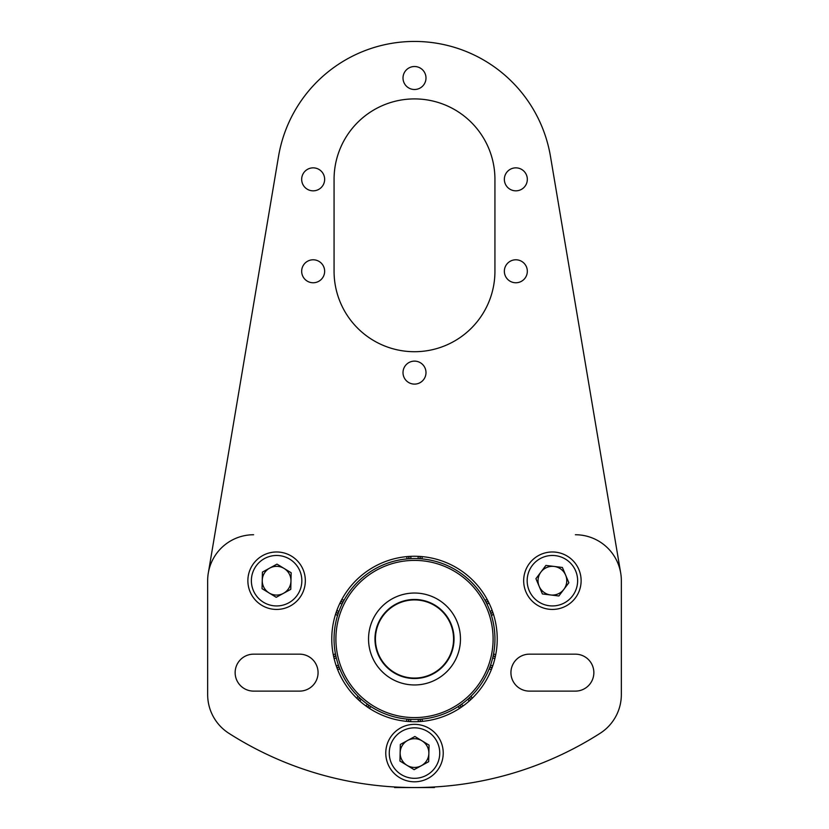 <?xml version="1.0" encoding="UTF-8"?>
<svg xmlns="http://www.w3.org/2000/svg" width="829" height="829" viewBox="0 0 829 829"><rect width="100%" height="100%" fill="white"/><g stroke="black" fill="none" stroke-linecap="round" stroke-linejoin="round"><path stroke-width="1.24" d="M253.622 654.164A18.476 18.476 0 0 0 235.146 672.64A18.476 18.476 0 0 0 253.622 691.117L299.59 691.117A18.476 18.476 0 0 0 318.067 672.64A18.476 18.476 0 0 0 299.59 654.164L253.622 654.164A18.476 18.476 0 0 0 235.146 672.64A18.476 18.476 0 0 0 253.622 691.117A18.476 18.476 0 0 1 235.146 672.64A18.476 18.476 0 0 1 253.622 654.164M529.41 654.164A18.476 18.476 0 0 0 510.933 672.64A18.476 18.476 0 0 0 529.41 691.117L575.378 691.117A18.476 18.476 0 0 0 593.854 672.64A18.476 18.476 0 0 0 575.378 654.164L529.41 654.164A18.476 18.476 0 0 0 510.933 672.64A18.476 18.476 0 0 0 529.41 691.117A18.476 18.476 0 0 1 510.933 672.64A18.476 18.476 0 0 1 529.41 654.164M301.673 271.28A11.492 11.492 0 0 0 313.155 282.762A11.492 11.492 0 0 0 324.647 271.28A11.492 11.492 0 0 0 313.155 259.788A11.492 11.492 0 0 0 301.673 271.28M301.673 179.344A11.492 11.492 0 0 0 313.155 190.836A11.492 11.492 0 0 0 324.647 179.344A11.492 11.492 0 0 0 313.155 167.852A11.492 11.492 0 0 0 301.673 179.344M504.353 271.28A11.492 11.492 0 0 0 515.845 282.762A11.492 11.492 0 0 0 527.327 271.28A11.492 11.492 0 0 0 515.845 259.788A11.492 11.492 0 0 0 504.353 271.28M403.008 372.615A11.492 11.492 0 0 0 414.5 384.107A11.492 11.492 0 0 0 425.992 372.615A11.492 11.492 0 0 0 414.5 361.123A11.492 11.492 0 0 0 403.008 372.615M403.008 78.009A11.492 11.492 0 0 0 414.5 89.501A11.492 11.492 0 0 0 425.992 78.009A11.492 11.492 0 0 0 414.5 66.517A11.492 11.492 0 0 0 403.008 78.009M504.353 179.344A11.492 11.492 0 0 0 515.845 190.836A11.492 11.492 0 0 0 527.327 179.344A11.492 11.492 0 0 0 515.845 167.852A11.492 11.492 0 0 0 504.353 179.344M331.766 638.993A82.734 82.734 0 0 0 414.5 721.727A82.734 82.734 0 0 0 497.234 638.993A82.734 82.734 0 0 0 414.5 556.259A82.734 82.734 0 0 0 331.766 638.993M207.654 580.704A45.968 45.968 0 0 1 208.297 573.067L278.523 156.422A137.894 137.894 0 0 1 550.477 156.422L620.703 573.067A45.968 45.968 0 0 1 621.346 580.704L621.346 694.578A45.968 45.968 0 0 1 600.123 733.302A344.74 344.74 0 0 1 228.877 733.302A45.968 45.968 0 0 1 207.654 694.578L207.654 580.704L207.654 694.578M494.934 179.344A80.434 80.434 0 0 0 414.5 98.91A80.434 80.434 0 0 0 334.066 179.344L334.066 271.28A80.434 80.434 0 0 0 414.5 351.714A80.434 80.434 0 0 0 494.934 271.28L494.934 179.344M299.59 691.117A18.476 18.476 0 0 0 318.067 672.64A18.476 18.476 0 0 0 299.59 654.164A18.476 18.476 0 0 1 318.067 672.64M575.378 691.117A18.476 18.476 0 0 0 593.854 672.64A18.476 18.476 0 0 0 575.378 654.164A18.476 18.476 0 0 1 593.854 672.64M621.346 580.704L621.346 694.578M575.378 534.746A45.968 45.968 0 0 1 620.703 573.067M208.297 573.067A45.968 45.968 0 0 1 253.622 534.746M372.273 705.282A78.6 78.6 0 0 0 480.789 681.231A78.6 78.6 0 0 0 456.727 572.704A78.6 78.6 0 0 0 348.211 596.766A78.6 78.6 0 0 0 372.273 705.282M457.722 571.15A80.434 80.434 0 0 1 482.343 682.215A80.434 80.434 0 0 1 371.278 706.836A80.434 80.434 0 0 1 346.657 595.771A80.434 80.434 0 0 1 457.722 571.15M435.494 606.04A39.067 39.067 0 0 0 381.547 617.999A39.067 39.067 0 0 0 393.506 671.946A39.067 39.067 0 0 0 447.453 659.988A39.067 39.067 0 0 0 435.494 606.04M428.862 753.416A14.373 14.373 0 0 0 407.609 740.463A14.373 14.373 0 0 0 407.029 765.343A14.373 14.373 0 0 0 428.862 753.416M429.443 728.536A28.725 28.725 0 0 0 389.962 738.131A28.725 28.725 0 0 0 399.557 777.612A28.725 28.725 0 0 0 439.038 768.017A28.725 28.725 0 0 0 429.443 728.536M427.629 731.52A25.233 25.233 0 0 0 392.946 739.955A25.233 25.233 0 0 0 401.371 774.628A25.233 25.233 0 0 0 436.054 766.203A25.233 25.233 0 0 0 427.629 731.52M400.334 744.442L414.883 736.494L429.059 745.116L428.666 761.706L414.117 769.664L399.941 761.032L400.334 744.442M434.406 787.55L394.594 787.55L394.252 786.959M377.983 654.133A39.533 39.533 0 0 1 399.36 602.476A39.533 39.533 0 0 1 451.017 623.854A39.533 39.533 0 0 1 429.64 675.511A39.533 39.533 0 0 1 377.983 654.133M456.955 621.387A45.968 45.968 0 0 1 432.106 681.459A45.968 45.968 0 0 1 372.045 656.599A45.968 45.968 0 0 1 396.894 596.538A45.968 45.968 0 0 1 456.955 621.387M290.969 581.046A14.373 14.373 0 0 0 269.715 568.103A14.373 14.373 0 0 0 269.135 592.984A14.373 14.373 0 0 0 290.969 581.046M291.549 556.176A28.725 28.725 0 0 0 252.068 565.761A28.725 28.725 0 0 0 261.663 605.243A28.725 28.725 0 0 0 301.145 595.647A28.725 28.725 0 0 0 291.549 556.176M289.725 559.15A25.233 25.233 0 0 0 255.052 567.585A25.233 25.233 0 0 0 263.477 602.258A25.233 25.233 0 0 0 298.16 593.833A25.233 25.233 0 0 0 289.725 559.15M262.43 572.083L276.99 564.124L291.166 572.746L290.772 589.336L276.212 597.294L262.047 588.663L262.43 572.083M550.632 594.963A14.373 14.373 0 0 0 565.627 575.098A14.373 14.373 0 0 0 540.922 572.051A14.373 14.373 0 0 0 550.632 594.963M575.326 598.01A28.725 28.725 0 0 0 569.699 557.772A28.725 28.725 0 0 0 529.462 563.409A28.725 28.725 0 0 0 535.088 603.636A28.725 28.725 0 0 0 575.326 598.01M572.538 595.906A25.233 25.233 0 0 0 567.596 560.559A25.233 25.233 0 0 0 532.249 565.513A25.233 25.233 0 0 0 537.202 600.849A25.233 25.233 0 0 0 572.538 595.906M562.383 567.461L568.86 582.735L558.87 595.978L542.404 593.947L535.928 578.673L545.917 565.43L562.383 567.461M490.157 611.657A13.596 13.596 0 0 1 492.094 610.279A13.596 13.596 0 0 0 490.157 611.657M489.172 603.357A13.596 13.596 0 0 1 486.82 603.781A13.596 13.596 0 0 0 489.172 603.357M410.852 719.354A8.269 8.269 0 0 1 410.417 721.634M408.5 721.51A6.425 6.425 0 0 0 409.018 719.251M360.957 699.023A13.596 13.596 0 0 1 359.91 701.168M358.511 699.914A11.761 11.761 0 0 0 359.485 697.676M410.707 556.342A9.409 9.409 0 0 1 410.842 558.642M408.987 558.746A7.575 7.575 0 0 0 408.852 556.456M336.284 657.77A11.958 11.958 0 0 1 334.149 658.723M333.724 656.92A10.124 10.124 0 0 0 335.849 655.884M493.4 614.092A9.689 9.689 0 0 0 491.524 615.823M490.892 613.802A11.523 11.523 0 0 1 492.799 612.279M422.241 556.622A5.502 5.502 0 0 0 422.127 558.922M420.251 558.767A7.337 7.337 0 0 1 420.386 556.466M338.191 613.553A11.761 11.761 0 0 0 336.273 612.04M336.201 612.279A11.523 11.523 0 0 1 338.108 613.802M408.614 556.466A7.337 7.337 0 0 1 408.749 558.767M494.851 658.723A11.958 11.958 0 0 1 492.716 657.77M336.906 610.279A13.596 13.596 0 0 1 338.843 611.657M336.201 665.718A11.958 11.958 0 0 1 338.512 665.366M365.776 705.862A13.596 13.596 0 0 1 367.641 704.37M461.359 704.37A13.596 13.596 0 0 1 463.224 705.862M418.583 721.634A8.269 8.269 0 0 1 418.148 719.354M469.09 701.168A13.596 13.596 0 0 1 468.043 699.023M490.488 665.366A11.958 11.958 0 0 1 492.799 665.718M418.158 558.642A9.409 9.409 0 0 1 418.293 556.342M342.18 603.781A13.596 13.596 0 0 1 339.828 603.357M333.299 654.869A8.052 8.052 0 0 0 335.403 653.646M337.476 615.823A9.689 9.689 0 0 0 335.6 614.092M335.797 655.635A9.886 9.886 0 0 1 333.672 656.682M493.597 653.646A8.052 8.052 0 0 0 495.701 654.869M493.151 655.884A10.124 10.124 0 0 0 495.276 656.92M495.327 656.682A9.886 9.886 0 0 1 493.203 655.635M492.188 667.459A10.124 10.124 0 0 0 489.835 667.19M489.742 667.428A9.886 9.886 0 0 1 492.105 667.687M491.442 669.417A8.052 8.052 0 0 0 489.006 669.314M471.235 696.018A9.689 9.689 0 0 0 472.053 698.432M484.799 599.895A9.689 9.689 0 0 0 487.348 599.761M420.148 556.456A7.575 7.575 0 0 0 420.013 558.746M406.873 558.922A5.502 5.502 0 0 0 406.759 556.622M341.652 599.761A9.689 9.689 0 0 0 344.201 599.895M356.947 698.432A9.689 9.689 0 0 0 357.765 696.018M339.994 669.314A8.052 8.052 0 0 0 337.558 669.417M339.165 667.19A10.124 10.124 0 0 0 336.812 667.459M336.895 667.687A9.886 9.886 0 0 1 339.258 667.428M406.251 721.323A4.352 4.352 0 0 0 406.946 719.075M371.268 706.826A9.689 9.689 0 0 0 369.092 708.153M408.78 719.23A6.186 6.186 0 0 1 408.241 721.499M419.982 719.251A6.425 6.425 0 0 0 420.5 721.51M420.759 721.499A6.186 6.186 0 0 1 420.22 719.23M459.908 708.153A9.689 9.689 0 0 0 457.732 706.826M422.054 719.075A4.352 4.352 0 0 0 422.749 721.323M485.929 601.999A11.761 11.761 0 0 0 488.343 601.667M488.229 601.45A11.523 11.523 0 0 1 485.804 601.761M340.657 601.667A11.761 11.761 0 0 0 343.071 601.999M343.196 601.761A11.523 11.523 0 0 1 340.771 601.45M492.727 612.04A11.761 11.761 0 0 0 490.809 613.553M469.515 697.676A11.761 11.761 0 0 0 470.489 699.914M470.665 699.749A11.523 11.523 0 0 1 469.711 697.5M359.289 697.5A11.523 11.523 0 0 1 358.335 699.749M461.691 706.95A11.761 11.761 0 0 0 459.722 705.52M459.504 705.666A11.523 11.523 0 0 1 461.494 707.096M369.278 705.52A11.761 11.761 0 0 0 367.309 706.95M367.506 707.096A11.523 11.523 0 0 1 369.496 705.666"/></g></svg>
